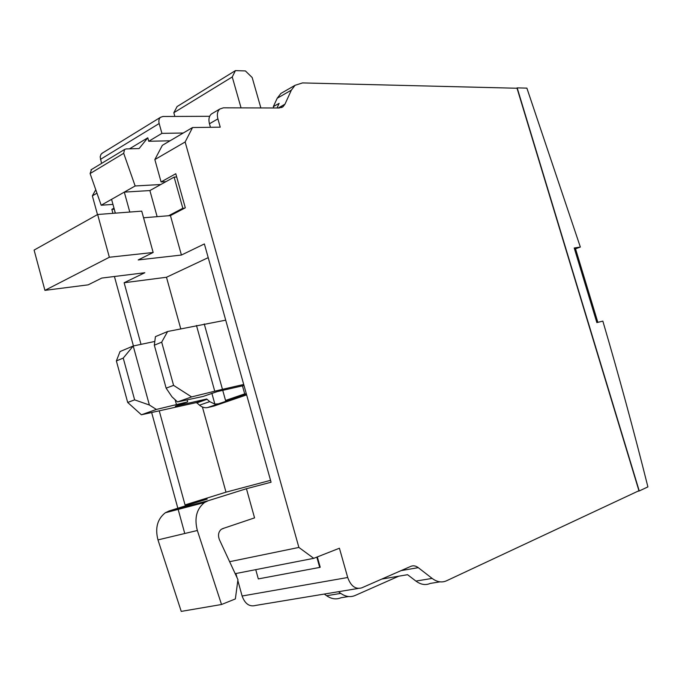 <?xml version="1.0" encoding="UTF-8"?>
<svg xmlns="http://www.w3.org/2000/svg" width="682" height="682" viewBox="0 0 682 682"><rect width="100%" height="100%" fill="white"/><g stroke="black" fill="none" stroke-linecap="round" stroke-linejoin="round"><path stroke-width="1.02" d="M574.645 249.399L575.659 249.245L597.764 322.092L596.793 322.398M596.776 322.339L597.764 322.092M192.563 127.525L185.146 141.975L298.887 547.433L313.729 558.336L339.423 548.226L347.709 577.501C350.846 586.136 355.527 589.589 361.733 587.858L410.828 566.35C413.283 565.344 415.764 565.77 418.254 567.646L432.141 578.413C437.043 582.061 441.817 582.863 446.463 580.817L638.932 490.725L517.041 88.242L302.501 82.923L295.042 85.31L291.367 90.135L284.957 104.193L283.021 106.716L279.194 107.986L223.389 107.824L219.817 109.026C217.422 111.175 216.782 114.457 217.89 118.864L220.243 127.167L192.563 127.525L162.359 145.326L154.848 159.571L161.071 181.932L165.914 181.659M381.775 579.069L407.58 574.696L415.901 581.073C420.803 584.679 425.585 585.454 430.248 583.417L440.009 581.848M255.741 569.649L258.316 578.907L319.713 567.424L320.216 567.219L317.318 556.93M235.895 573.519L237.055 577.705M237.83 580.51L242.11 596.017C245 603.954 249.561 607.082 255.793 605.403L358.152 588.447M246.637 394.895L213.918 406.063L207.558 407.572C204.805 408.109 202.119 407.307 199.494 405.168L196.561 402.542L141.396 414.784L127.687 402.448L116.375 360.931L120.041 351.554L133.22 345.996L123.237 358.084L134.635 399.865L149.375 405.014L133.22 345.996L154.805 341.452M246.458 394.264L227.993 400.581L225.546 400.445L222.733 390.343M149.375 405.014L156.374 409.447L187.669 401.894L175.325 406.199L206.723 398.987L209.706 401.63L214.873 404.102L218.504 403.829L227.993 400.581M218.504 403.829L207.558 407.572M225.716 320.165L167.636 331.495L161.685 342.159L173.586 385.381L191.599 396.915L214.745 391.204L196.476 325.476M214.745 391.204L222.46 389.337L204.242 323.924M222.46 389.337L243.713 384.469M225.546 400.445L244.702 393.872L242.451 385.859M244.003 385.509L217.277 391.587L203.117 396.438L177.516 401.928L171.983 396.822L166.135 388.152L154.328 345.211L155.419 336.644L167.636 331.495M244.702 393.872L246.364 393.949M187.669 401.894L187.141 399.976M176.433 404.477L175.121 399.72M161.685 342.159L154.328 345.211M173.586 385.381L166.135 388.152M123.237 358.084L116.375 360.931M134.635 399.865L127.687 402.448M191.599 396.915L177.516 401.928M156.374 409.447L141.396 414.784M206.842 399.396L196.672 402.943M209.706 401.63L199.494 405.168M206.723 398.987L196.561 402.542M273.712 107.969L273.329 106.631L279.143 103.332L277.003 107.978M212.707 113.229L211.403 113.996C209.016 116.145 208.368 119.41 209.459 123.783L210.448 127.295M283.703 91.831L280.916 93.434L277.216 98.242L273.329 106.631M161.071 181.932L175.785 173.731L185.308 207.814L170.44 215.589L143.561 217.78M398.757 576.188L355.143 595.48C350.412 597.466 345.621 596.767 340.778 593.4L338.46 591.712M324.282 594.056L326.601 595.718C331.426 599.052 336.209 599.734 340.957 597.764L348.613 596.537M141.021 344.359L124.133 282.74L144.823 272.732L101.806 278.06L88.166 284.846L44.927 290.362L34.1 250.089L97.645 214.498L141.728 211.139L153.16 252.485L138.182 259.944L181.421 255.042L204.378 243.943L271.078 482.225L246.441 488.721L254.557 517.877L222.477 528.686M170.44 215.589L181.421 255.042M44.927 290.362L109.35 257.25L97.645 214.498M109.35 257.25L153.16 252.485M223.423 528.465L221.411 529.215C218.411 531.764 217.763 535.285 219.459 539.777L237.95 579.632L235.358 598.941L221.531 604.499L197.354 530.494C194.182 518.235 196.561 508.917 204.498 502.523L208.274 500.699L169.11 510.954L207.209 499.071L185.035 504.91L159.307 411.058M112.939 213.338L111.848 209.365L113.996 208.172M96.963 193.177L92.36 195.853L97.483 214.591M114.423 276.491L133.433 345.953M151.685 412.653L177.84 508.235M177.951 508.644L184.754 533.503M298.887 547.433L229.629 561.695M185.146 141.975L154.848 159.571M111.848 209.365L114.269 209.186M95.761 189.732L92.36 195.853M169.11 510.954L165.334 512.753C157.389 519.002 154.933 528.047 157.968 539.897L181.242 611.396L221.531 604.499M208.274 500.699L246.441 488.721M124.133 282.74L166.485 277.259L180.739 328.758M202.409 406.983L225.998 492.165L270.549 480.341M185.035 504.91L225.998 492.165M208.215 257.643L166.485 277.259M313.729 558.336L235.179 573.664M316.815 557.126L319.713 567.424M637.866 491.228L639.247 490.955L517.178 87.876L516.462 88.225M639.247 490.955L647.9 486.897C633.766 430.487 618.745 375.219 602.845 321.111L596.852 322.595L574.218 248.001L580.348 247.046L574.568 249.143M580.348 247.046L526.879 88.123L517.178 87.876M176.689 176.97L174.123 177.107L149.895 190.559L157.133 216.671M114.55 210.184L115.215 213.159M184.651 208.155L182.827 208.291L168.616 215.734M182.827 208.291L174.123 177.107M129.793 212.051L124.303 192.119L101.183 205.231L112.956 204.404M111.567 199.34L115.36 213.151M91.533 169.494L90.101 173.56L123.698 153.297L135.147 185.973L124.303 192.119L149.895 190.559M135.147 185.973L160.773 184.515M90.101 173.56L101.183 205.231M129.503 148.829L147.781 137.798L139.094 148.557L126.102 148.932L124.559 149.477L90.987 169.827M123.698 153.297L124.559 149.477M147.781 137.798L148.744 141.276L170.065 140.782M209.664 116.298L162.947 116.477L160.466 117.33C158.923 118.719 158.488 120.782 159.162 123.527L161.915 133.365L148.744 141.276M102.632 152.921L100.987 154.328L100.169 156.869L101.55 163.424M260.865 107.935L252.17 77.518L245.409 70.937L235.443 70.604L177.107 106.537L173.825 112.726L174.865 116.434M235.443 70.604L232.247 76.955L173.825 112.726M232.247 76.955L241.053 107.875M161.915 133.365L183.262 133.007M347.709 577.501L242.11 596.017M214.873 404.102L211.855 393.233M284.957 104.193L278.239 107.986M291.367 90.135L277.216 98.242M217.89 118.864L209.459 123.783M340.778 593.4L326.601 595.718M197.354 530.494L157.968 539.897M418.254 567.646L401.059 570.629M432.141 578.413L415.901 581.073M159.162 123.527L100.433 159.383M283.021 106.716L281.478 107.586M219.817 109.026L211.403 113.996M295.042 85.31L280.916 93.434M204.498 502.523L165.334 512.753M160.466 117.33L101.823 153.416"/></g></svg>
